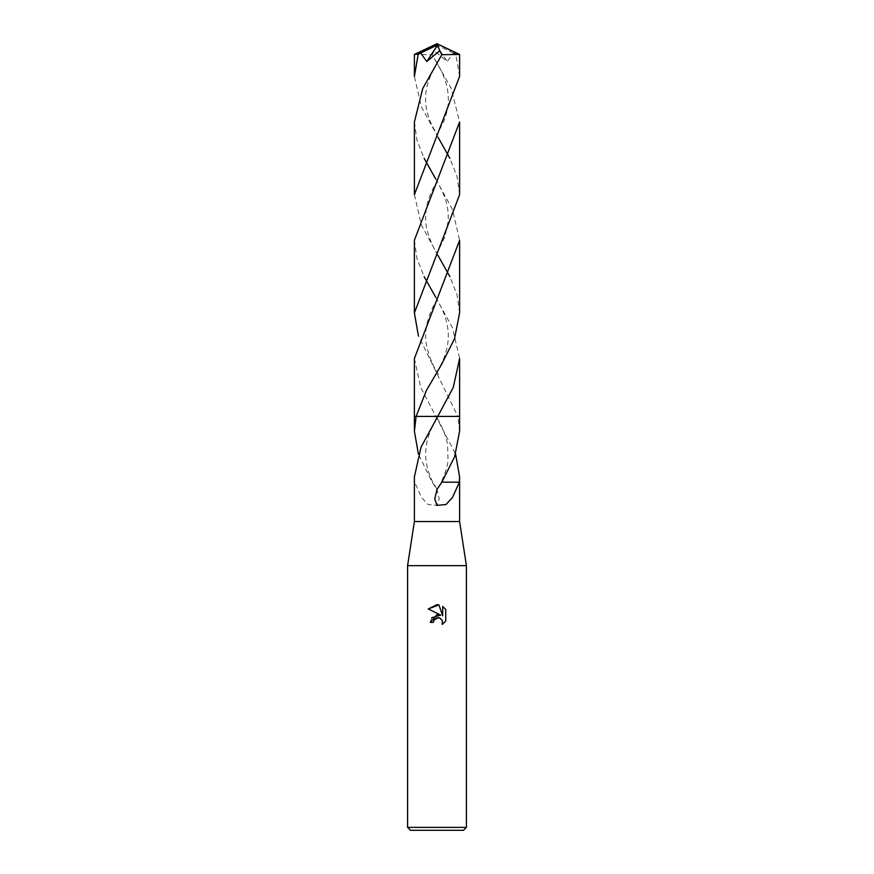 <?xml version="1.0" encoding="UTF-8"?>
<svg xmlns="http://www.w3.org/2000/svg" width="874" height="874" viewBox="0 0 874 874"><rect width="100%" height="100%" fill="white"/><g stroke="black" fill="none" stroke-linecap="round" stroke-linejoin="round"><path stroke-width="0.66" stroke-dasharray="4.37 3.28" d="M466.41 565.653L407.59 565.653M459.604 521.538L414.396 521.538M466.41 827.361L407.59 827.361M463.46 830.3L410.54 830.3M414.396 476.854L414.626 482.186L421.465 497.393L427.976 504.517L437 505.401L439.229 498.857L437 489.451L432.138 482.164L418.406 454.054M459.604 431.232L457.878 416.417L414.396 416.417L437.754 416.417L438.344 415.445M414.385 358.526L420.711 387.39L455.594 454.054M435.656 415.445L436.235 416.417L459.604 416.417L457.878 416.417L418.406 335.758M445.74 621.097L445.74 609.495M431.767 617.71L430.237 622.386L433.329 622.386M428.26 608.959L440.747 615.11M442.714 606.436L442.714 615.831L438.901 604.863M436.246 416.417L414.396 416.417L436.246 416.417C440.037 422.655 446.111 434.706 447.564 444.768L448.034 459.91C447.969 464.651 445.707 472.08 441.283 482.197M459.374 482.186L441.862 482.164M459.604 76.399L455.813 54.243L453.355 53.074L447.204 61.486L434.258 50.758L432.171 54.712L451.17 88.329L459.604 121.989M453.355 53.085L437.656 45.437L437 43.7L457.419 54.243L455.813 54.243M457.419 54.243L459.582 54.428M437.885 255.284L421.323 224.968L414.396 194.574M414.396 121.989L416.974 140.157L424.13 158.314M435.7 178.941L452.481 209.498L459.615 240.383M459.615 312.936L457.015 294.713L449.87 276.621M414.396 54.45L432.171 54.712M459.604 194.585L456.993 176.384L449.87 158.325M438.147 137.447L421.421 106.912L414.396 76.399M414.385 240.284L416.92 258.267L424.13 276.621M435.82 297.411L452.426 327.663L459.615 358.526M459.615 416.417L457.889 416.417M437.656 45.437L436.421 45.197L447.204 61.486M436.421 45.197L434.258 50.758M437.656 45.503L437 43.7M436.661 488.752L433.012 482.164M432.717 482.197C429.549 475.172 427.725 470.157 427.222 467.153C425.857 460.39 425.343 455.343 425.671 452.011C426.272 442.244 428.02 433.417 437.765 416.395M437.339 488.752L440.988 482.164M435.634 60.568C440.081 67.91 443.358 74.847 445.456 81.391C447.084 85.794 448.056 91.595 448.351 98.773C448.559 104.585 447.335 111.413 444.68 119.268L435.645 137.797M438.366 256.093C434.64 250.772 424.83 230.944 425.649 218.041C425.922 204.538 428.621 195.863 438.333 178.886M435.667 297.171C443.828 311.166 447.707 320.572 448.351 335.168C448.253 342.706 447.095 349.425 444.866 355.303C443.708 359.334 440.627 365.703 435.613 374.4M438.355 137.797L430.172 121.573C426.654 112.112 425.168 103.875 425.704 96.839C425.649 87.083 429.866 75 438.366 60.568M435.667 178.886C445.86 196.923 448.559 205.401 448.253 220.783L444.997 236.636L435.634 256.093M438.387 374.4C433.067 366.228 429.145 356.767 426.621 346.038C425.223 338.85 425.332 331.497 426.927 323.992C430.259 311.428 431.472 309.483 438.333 297.171"/><path stroke-width="1.31" d="M418.406 454.054L414.396 431.232L416.122 416.417L437.754 416.417L421.049 447.16L414.396 476.854L414.396 521.538L407.59 565.653L466.41 565.653L466.41 827.361L407.59 827.361L410.54 830.3L463.46 830.3L466.41 827.361M414.396 521.538L459.604 521.538L466.41 565.653M445.74 609.495L442.703 606.436L445.74 609.495L445.74 621.097L442.222 624.462L442.364 620.562L439.819 618.016L438.027 617.667L433.821 620.256L433.329 622.386L430.237 622.386L437 614.662L440.747 615.11L428.26 608.959L437 604.655L438.901 604.863L442.714 615.831L442.714 606.436M459.615 312.936L459.615 240.263L414.385 358.526L414.385 416.417L416.122 416.417L426.337 390.58L441.436 364.666L454.502 338.762L459.615 312.936L459.615 240.383M455.594 454.054L459.604 476.854L459.374 482.186L452.535 497.393L446.024 504.517L437 505.401L434.771 498.857L437 489.451L441.862 482.164L454.622 456.752L459.604 431.232L459.604 416.417L437.754 416.417L459.604 416.417L459.615 358.526L453.256 387.477L437.754 416.417L459.615 416.417M433.329 622.386L433.635 620.671M433.821 620.256L436.224 618.016L439.83 618.016L442.364 620.562L442.222 624.462L445.74 621.097M440.747 615.11L431.767 617.71M438.901 604.863L428.26 608.959M459.331 482.186L441.501 482.164M436.344 45.437L437 43.7L416.581 54.243L414.396 54.45L414.396 76.399L418.187 54.243L436.344 45.437L437 43.7L459.604 54.45L459.604 76.399L414.396 194.673M414.396 194.574L414.396 121.989L422.754 88.493L441.829 54.712L459.604 54.45M424.13 158.314L435.7 178.941M449.87 276.621L437.885 255.284M414.396 431.232L414.396 416.417L416.111 416.417M416.581 54.243L418.187 54.243M418.406 335.758L414.385 312.936L414.385 240.252L459.604 121.989L459.604 194.585M449.87 158.325L438.147 137.447M414.385 240.284L414.385 312.936L459.604 194.673M424.13 276.621L435.82 297.411M420.645 53.085L426.796 61.486L439.742 50.758L441.829 54.712M436.344 45.503L437.579 45.197L426.796 61.486M437.579 45.197L439.742 50.758M459.604 476.854L459.604 521.538M407.59 565.653L407.59 827.361M437.765 416.417L438.344 415.445M437 43.7L414.418 54.428"/></g></svg>
